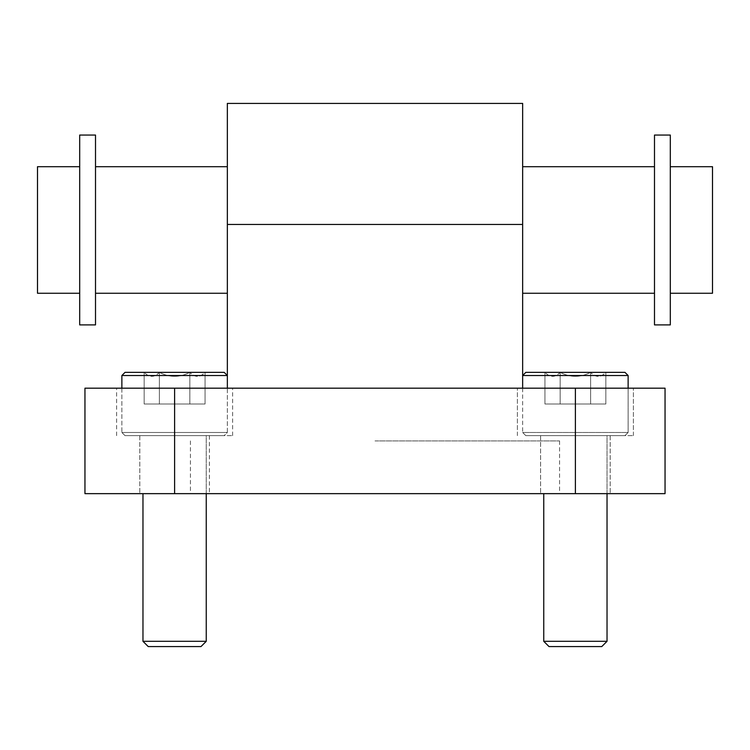 <?xml version="1.0" encoding="UTF-8"?>
<svg xmlns="http://www.w3.org/2000/svg" width="750" height="750" viewBox="0 0 750 750"><rect width="100%" height="100%" fill="white"/><g stroke="black" fill="none" stroke-linecap="round" stroke-linejoin="round"><path stroke-width="0.56" stroke-dasharray="3.75 2.81" d="M121.875 375.525L121.875 432.478L227.344 432.478L121.875 432.478L227.344 432.478L227.344 375.525L224.175 372.366L125.034 372.366L224.184 372.366L125.034 372.366L121.875 375.525L227.344 375.525L121.875 375.525L227.344 375.525L227.344 388.181L522.656 388.181L227.344 388.181L227.344 103.416M84.966 388.181L665.044 388.181L665.044 493.65L540.591 493.65L610.191 493.65L540.591 493.65L575.391 493.65L575.391 388.181M174.609 388.181L174.609 493.65L84.956 493.65L84.956 388.181M522.656 229.978L522.656 293.259L522.656 229.978M522.656 388.181L522.656 432.478L628.125 432.478L522.656 432.478L628.125 432.478L522.656 432.478L525.825 435.647L624.956 435.647L525.825 435.647L624.956 435.647L525.825 435.647L522.656 432.478L522.656 103.416M227.344 229.978L227.344 166.697L227.344 229.978M375 440.916L559.566 440.916L375 440.916M375 493.65L190.434 493.65L375 493.65M174.609 435.647L232.613 435.647L174.609 435.647M575.391 435.647L633.394 435.647L575.391 435.647M174.609 493.65L575.391 493.65M37.5 293.259L37.5 166.697M712.5 293.259L712.5 166.697M670.312 324.9L670.312 135.056M654.487 324.9L654.487 135.056M654.487 229.978L654.487 166.697L654.487 229.978M95.512 324.9L95.512 135.056M79.688 324.9L79.688 135.056M79.688 229.978L79.688 166.697L79.688 229.978M525.816 372.366L624.966 372.366L525.816 372.366L522.656 375.525L628.125 375.525L522.656 375.525L628.125 375.525L628.125 432.478L624.956 435.647L628.125 432.478L628.125 388.181M605.841 372.366L590.616 372.366L605.841 372.366C600.806 377.681 595.734 377.681 590.616 372.366L560.166 372.366L590.616 372.366C580.472 377.681 570.319 377.681 560.166 372.366L544.941 372.366L560.166 372.366C555.141 377.681 550.059 377.681 544.941 372.366C549.975 377.681 555.047 377.681 560.166 372.366C570.309 377.681 580.462 377.681 590.616 372.366C595.641 377.681 600.722 377.681 605.841 372.366L590.616 372.366L605.841 372.366C600.806 377.681 595.734 377.681 590.616 372.366L560.166 372.366L590.616 372.366C580.472 377.681 570.319 377.681 560.166 372.366L544.941 372.366L560.166 372.366C555.141 377.681 550.059 377.681 544.941 372.366C549.975 377.681 555.047 377.681 560.166 372.366C570.309 377.681 580.462 377.681 590.616 372.366C595.641 377.681 600.722 377.681 605.841 372.366L605.841 404.006L590.616 404.006L590.616 372.366L590.616 404.006L605.841 404.006L605.841 372.366M607.031 493.65L607.031 435.647L543.75 435.647L607.031 435.647L543.75 435.647L607.031 435.647L607.031 641.306L543.75 641.306L607.031 641.306L601.763 646.584L549.019 646.584L601.763 646.584L549.019 646.584L543.75 641.306L607.031 641.306M560.166 404.006L560.166 372.366L560.166 404.006L590.616 404.006L544.941 404.006L544.941 372.366L544.941 404.006L560.166 404.006L560.166 372.366L560.166 404.006L590.616 404.006L590.616 372.366L590.616 404.006L605.841 404.006L560.166 404.006M205.059 372.366L189.834 372.366L205.059 372.366C200.025 377.681 194.953 377.681 189.834 372.366L159.384 372.366L189.834 372.366C179.691 377.681 169.537 377.681 159.384 372.366L144.159 372.366L159.384 372.366C154.359 377.681 149.278 377.681 144.159 372.366C149.194 377.681 154.266 377.681 159.384 372.366C169.528 377.681 179.681 377.681 189.834 372.366C194.859 377.681 199.941 377.681 205.059 372.366L189.834 372.366L205.059 372.366C200.025 377.681 194.953 377.681 189.834 372.366L159.384 372.366L189.834 372.366C179.691 377.681 169.537 377.681 159.384 372.366L144.159 372.366L159.384 372.366C154.359 377.681 149.278 377.681 144.159 372.366C149.194 377.681 154.266 377.681 159.384 372.366C169.528 377.681 179.681 377.681 189.834 372.366C194.859 377.681 199.941 377.681 205.059 372.366L205.059 404.006L189.834 404.006L189.834 372.366L189.834 404.006L205.059 404.006L205.059 372.366M121.875 388.181L121.875 432.478L125.034 435.647L224.175 435.647L125.034 435.647L121.875 432.478L227.344 432.478L224.175 435.647L125.034 435.647L224.175 435.647L227.344 432.478L227.344 388.181M206.25 493.65L206.25 435.647L142.969 435.647L206.25 435.647L142.969 435.647L206.25 435.647L206.25 641.306L142.969 641.306L206.25 641.306L200.972 646.584L148.238 646.584L200.972 646.584L148.238 646.584L142.969 641.306L206.25 641.306M159.384 404.006L159.384 372.366L159.384 404.006L189.834 404.006L144.159 404.006L144.159 372.366L144.159 404.006L159.384 404.006L159.384 372.366L159.384 404.006L189.834 404.006L189.834 372.366L189.834 404.006L205.059 404.006L159.384 404.006M628.125 375.525L624.966 372.366L525.825 372.366M227.344 224.456L522.656 224.456M559.575 440.916L559.575 493.65M190.425 440.916L190.425 493.65M209.409 435.647L209.409 493.65M139.8 435.647L139.8 493.65L139.8 435.647M232.613 435.647L232.613 388.181M116.597 435.647L116.597 388.181M610.2 435.647L610.2 493.65L610.2 435.647M540.581 435.647L540.581 493.65L540.581 435.647M633.394 435.647L633.394 388.181L633.394 435.647M517.388 435.647L517.388 388.181L517.388 435.647M209.419 435.647L209.419 493.65M232.622 435.647L232.622 388.181M116.606 435.647L116.606 388.181M543.75 493.65L543.75 641.306M142.969 493.65L142.969 641.306"/><path stroke-width="1.12" d="M174.609 388.181L84.956 388.181L84.956 493.65L174.609 493.65L174.609 388.181L575.391 388.181L575.391 493.65L665.044 493.65L665.044 388.181L575.391 388.181M522.656 388.181L522.656 375.525L525.825 372.366L624.966 372.366L628.125 375.525L522.656 375.525L522.656 103.416L227.344 103.416L227.344 375.525L121.875 375.525L121.875 388.181M575.391 493.65L174.609 493.65M79.688 166.697L37.5 166.697L37.5 293.259L79.688 293.259M670.312 166.697L712.5 166.697L712.5 293.259L670.312 293.259M670.312 135.056L670.312 324.9L654.487 324.9L654.487 135.056L670.312 135.056M95.512 135.056L95.512 324.9L79.688 324.9L79.688 135.056L95.512 135.056M121.875 375.525L125.034 372.366L224.184 372.366L227.344 375.525L227.344 388.181M206.25 493.65L206.25 641.306L142.969 641.306L142.969 493.65M142.969 641.306L148.238 646.584L200.972 646.584L206.25 641.306M607.031 493.65L607.031 641.306L543.75 641.306L543.75 493.65M543.75 641.306L549.019 646.584L601.763 646.584L607.031 641.306M227.344 224.456L522.656 224.456M95.512 293.259L227.344 293.259M95.512 166.697L227.344 166.697M522.656 293.259L654.487 293.259M522.656 166.697L654.487 166.697M628.125 375.525L628.125 388.181"/></g></svg>
